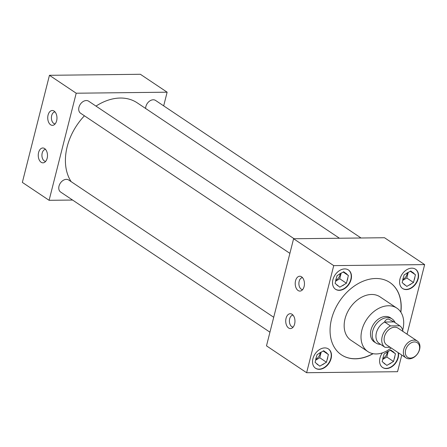 <?xml version="1.0" encoding="UTF-8"?>
<svg xmlns="http://www.w3.org/2000/svg" width="447" height="447" viewBox="0 0 447 447"><rect width="100%" height="100%" fill="white"/><g stroke="black" fill="none" stroke-linecap="round" stroke-linejoin="round"><path stroke-width="0.67" d="M56.635 120.791A7.431 4.621 -90.6 0 0 53.791 110.895A7.431 4.621 -90.6 0 0 48.075 115.058A7.431 4.621 -90.6 0 0 49.036 123.037A7.431 4.621 -90.6 0 0 53.947 124.925A7.431 4.621 -90.6 0 0 56.635 120.791M55.037 111.929A5.967 3.71 -90.6 0 0 51.679 115.594A5.967 3.71 -90.6 0 0 55.171 123.864M47.147 158.277A7.431 4.621 -90.6 0 0 44.309 148.376A7.431 4.621 -90.6 0 0 38.587 152.544A7.431 4.621 -90.6 0 0 39.548 160.518A7.431 4.621 -90.6 0 0 44.465 162.406A7.431 4.621 -90.6 0 0 47.147 158.277M45.555 149.41A5.967 3.71 -90.6 0 0 42.197 153.075A5.967 3.71 -90.6 0 0 45.689 161.345M294.623 324.008A7.431 4.621 -90.6 0 0 291.785 314.107A7.431 4.621 -90.6 0 0 286.063 318.275A7.431 4.621 -90.6 0 0 287.024 326.249A7.431 4.621 -90.6 0 0 291.941 328.143A7.431 4.621 -90.6 0 0 294.623 324.008M293.025 315.146A5.967 3.71 -90.6 0 0 289.673 318.806A5.967 3.71 -90.6 0 0 293.159 327.075M304.111 286.521A7.431 4.621 -90.6 0 0 301.267 276.626A7.431 4.621 -90.6 0 0 295.545 280.789A7.431 4.621 -90.6 0 0 296.512 288.768A7.431 4.621 -90.6 0 0 301.423 290.656A7.431 4.621 -90.6 0 0 304.111 286.521M302.513 277.66A5.967 3.71 -90.6 0 0 299.155 281.325A5.967 3.71 -90.6 0 0 302.647 289.595M324.723 347.911A11.611 8.364 123.8 0 0 313.777 356.281A11.611 8.364 123.8 0 0 315.554 368.267A11.611 8.364 123.8 0 0 319.303 369.328A11.611 8.364 123.8 0 0 330.255 360.958A11.611 8.364 123.8 0 0 328.472 348.973A11.611 8.364 123.8 0 0 324.723 347.911M315.426 368.177A11.611 8.364 123.8 0 0 319.035 369.149A11.611 8.364 123.8 0 0 329.942 360.88A11.611 8.364 123.8 0 0 328.338 348.883M382.358 352.879A11.611 8.364 123.8 0 0 382.626 367.512A11.611 8.364 123.8 0 0 386.37 368.574A11.611 8.364 123.8 0 0 398.394 352.8M382.492 367.423A11.611 8.364 123.8 0 0 386.102 368.395A11.611 8.364 123.8 0 0 398.126 352.622M344.715 268.915A11.611 8.364 123.8 0 0 333.764 277.291A11.611 8.364 123.8 0 0 335.546 289.27A11.611 8.364 123.8 0 0 339.295 290.338A11.611 8.364 123.8 0 0 350.241 281.962A11.611 8.364 123.8 0 0 348.459 269.977A11.611 8.364 123.8 0 0 344.715 268.915M335.412 289.181A11.611 8.364 123.8 0 0 339.027 290.159A11.611 8.364 123.8 0 0 349.928 281.884A11.611 8.364 123.8 0 0 348.325 269.893M411.782 268.161A11.611 8.364 123.8 0 0 400.83 276.537A11.611 8.364 123.8 0 0 402.613 288.516A11.611 8.364 123.8 0 0 406.362 289.578A11.611 8.364 123.8 0 0 417.308 281.208A11.611 8.364 123.8 0 0 415.531 269.223A11.611 8.364 123.8 0 0 411.782 268.161M402.479 288.427A11.611 8.364 123.8 0 0 406.094 289.399A11.611 8.364 123.8 0 0 416.995 281.129A11.611 8.364 123.8 0 0 415.392 269.139M361.036 237.994L155.584 100.446A7.241 5.219 123.8 0 0 153.243 99.782A7.241 5.219 123.8 0 0 145.633 108.476M294.115 238.748L88.662 101.201A7.241 5.219 123.8 0 0 86.321 100.536A7.241 5.219 123.8 0 0 79.488 105.76A7.241 5.219 123.8 0 0 80.6 113.236L289.896 253.36M273.72 317.275L68.715 180.024A7.241 5.219 123.8 0 0 66.374 179.359A7.241 5.219 123.8 0 0 59.546 184.583A7.241 5.219 123.8 0 0 60.652 192.059L269.949 332.182M402.686 330.132A26.122 18.819 123.8 0 0 396.891 308.151A26.122 18.819 123.8 0 0 388.454 305.759A26.122 18.819 123.8 0 0 363.824 324.595A26.122 18.819 123.8 0 0 367.831 351.56A26.122 18.819 123.8 0 0 376.262 353.951A26.122 18.819 123.8 0 0 391.125 347.934M396.891 308.151L380.034 296.864A26.122 18.819 123.8 0 0 371.602 294.472A26.122 18.819 123.8 0 0 346.967 313.313A26.122 18.819 123.8 0 0 350.973 340.273L367.831 351.56M400.875 312.235A43.532 31.368 123.8 0 0 389.857 282.487A43.532 31.368 123.8 0 0 375.798 278.498A43.532 31.368 123.8 0 0 334.747 309.894A43.532 31.368 123.8 0 0 341.419 354.834A43.532 31.368 123.8 0 0 355.477 358.818A43.532 31.368 123.8 0 0 373.122 353.689M341.352 354.789A43.532 31.368 123.8 0 0 355.343 358.729A43.532 31.368 123.8 0 0 372.904 353.644M339.457 238.24L137.19 102.827A52.26 37.66 123.8 0 0 120.316 98.038A52.26 37.66 123.8 0 0 95.993 106.107M391.114 318.281A14.533 10.471 123.8 0 0 390.443 317.778A14.533 10.471 123.8 0 0 385.75 316.448A14.533 10.471 123.8 0 0 372.044 326.93A14.533 10.471 123.8 0 0 374.273 341.933A14.533 10.471 123.8 0 0 374.994 342.357M163.675 105.861L167.133 92.194L76.202 93.216L49.103 200.312L72.587 200.049M84.427 115.801A52.26 37.66 123.8 0 0 71.168 181.666M407.044 334.172L424.65 264.602L384.515 237.731L293.59 238.754L266.49 345.849L306.625 372.72L397.551 371.697L401.764 355.052M400.752 312.045A43.532 31.368 123.8 0 0 389.79 282.443M167.133 92.194L140.375 74.28L49.449 75.303L22.35 182.398L49.103 200.312M76.202 93.216L49.449 75.303M424.65 264.602L333.725 265.624L293.59 238.754M333.725 265.624L306.625 372.72M408.865 285.22A7.431 5.353 123.8 0 0 411.486 283.672L413.503 282.487L414.09 280.152A7.431 5.353 123.8 0 0 414.861 277.106L415.453 274.771L414.034 273.62A7.431 5.353 123.8 0 0 412.179 272.122L410.754 270.977L408.742 272.162A7.431 5.353 123.8 0 0 406.116 273.709L404.105 274.899L403.512 277.235A7.431 5.353 123.8 0 0 402.741 280.28L402.155 282.616L403.574 283.761A7.431 5.353 123.8 0 0 405.429 285.259L406.848 286.41L411.486 283.672M402.708 280.431L406.809 278.006L413.503 282.487M403.574 283.761L405.429 285.259M414.034 273.62L412.179 272.122M410.24 271.279L415.453 274.771M414.09 280.152L414.861 277.106M406.809 278.006L408.24 272.357M402.831 279.487A6.314 4.548 123.8 0 0 407.262 272.866M341.799 285.974A7.431 5.353 123.8 0 0 344.419 284.426L346.436 283.242L347.023 280.906A7.431 5.353 123.8 0 0 347.794 277.861L348.386 275.525L346.967 274.374A7.431 5.353 123.8 0 0 345.112 272.877L343.687 271.731L341.676 272.916A7.431 5.353 123.8 0 0 339.049 274.464L337.038 275.654L336.446 277.989A7.431 5.353 123.8 0 0 335.675 281.034L335.088 283.37L336.507 284.515A7.431 5.353 123.8 0 0 338.362 286.013L339.781 287.164L344.419 284.426M388.873 364.216A7.431 5.353 123.8 0 0 391.499 362.668L393.511 361.478L394.103 359.148A7.431 5.353 123.8 0 0 394.874 356.097L395.466 353.761L394.042 352.616A7.431 5.353 123.8 0 0 392.187 351.118L390.767 349.967L388.756 351.158A7.431 5.353 123.8 0 0 386.13 352.705L384.118 353.89L383.526 356.225A7.431 5.353 123.8 0 0 382.755 359.271L382.163 361.606L383.587 362.757A7.431 5.353 123.8 0 0 385.443 364.255L386.862 365.4L391.499 362.668M321.806 364.97A7.431 5.353 123.8 0 0 324.433 363.422L326.444 362.238L327.036 359.902A7.431 5.353 123.8 0 0 327.807 356.851L328.4 354.521L326.975 353.37A7.431 5.353 123.8 0 0 325.12 351.873L323.701 350.722L321.689 351.912A7.431 5.353 123.8 0 0 319.063 353.46L317.052 354.644L316.459 356.98A7.431 5.353 123.8 0 0 315.688 360.025L315.096 362.361L316.521 363.512A7.431 5.353 123.8 0 0 318.376 365.009L319.795 366.16L324.433 363.422M335.641 281.185L339.742 278.76L346.436 283.242M336.507 284.515L338.362 286.013M346.967 274.374L345.112 272.877M343.173 272.033L348.386 275.525M347.023 280.906L347.794 277.861M339.742 278.76L341.173 273.111M335.764 280.241A6.314 4.548 123.8 0 0 340.195 273.62M382.716 359.422L386.823 357.002L393.511 361.478M383.587 362.757L385.443 364.255M394.042 352.616L392.187 351.118M390.253 350.275L395.466 353.761M394.103 359.148L394.874 356.097M386.823 357.002L388.253 351.353M382.844 358.483A6.314 4.548 123.8 0 0 387.275 351.862M315.649 360.181L319.756 357.756L326.444 362.238M316.521 363.512L318.376 365.009M326.975 353.37L325.12 351.873M323.187 351.029L328.4 354.521M327.036 359.902L327.807 356.851M319.756 357.756L321.186 352.107M315.778 359.237A6.314 4.548 123.8 0 0 320.208 352.616M410.413 358.081A8.756 6.308 123.8 0 0 419.314 349.928A8.756 6.308 123.8 0 0 414.503 341.933A8.756 6.308 123.8 0 0 405.602 350.085A8.756 6.308 123.8 0 0 410.413 358.081M414.023 340.106A10.147 7.308 -56.2 0 1 417.302 341.039A10.147 7.308 -56.2 0 1 418.856 351.51A10.147 7.308 -56.2 0 1 409.29 358.829A10.147 7.308 -56.2 0 1 406.01 357.896A10.147 7.308 -56.2 0 1 404.457 347.425A10.147 7.308 -56.2 0 1 414.023 340.106M417.302 341.039L398.037 328.143A10.147 7.308 123.8 0 0 394.762 327.21A10.147 7.308 123.8 0 0 385.191 334.529A10.147 7.308 123.8 0 0 386.75 345L406.01 357.896M402.948 331.428A13.047 9.404 123.8 0 0 399.769 325.807L390.438 325.913L384.655 322.047A13.047 9.404 123.8 0 0 376.391 332.814A13.047 9.404 123.8 0 0 379.235 343.464L380.71 344.447L379.402 344.285A14.488 10.437 -56.2 0 1 376 343.033A14.488 10.437 -56.2 0 1 373.776 328.076A14.488 10.437 -56.2 0 1 387.443 317.627A14.488 10.437 -56.2 0 1 392.12 318.951A14.488 10.437 -56.2 0 1 394.572 321.622L395.232 322.773M384.498 321.991C385.409 320.091 386.739 319.113 388.488 319.063L393.986 321.885L384.655 322.047M399.769 325.807L393.986 321.885M390.438 325.913A13.047 9.404 123.8 0 0 382.174 336.686A13.047 9.404 123.8 0 0 385.018 347.336L390.142 347.274M379.235 343.464L385.018 347.336M392.12 318.951L389.723 317.348M376 343.033L373.603 341.43"/></g></svg>
